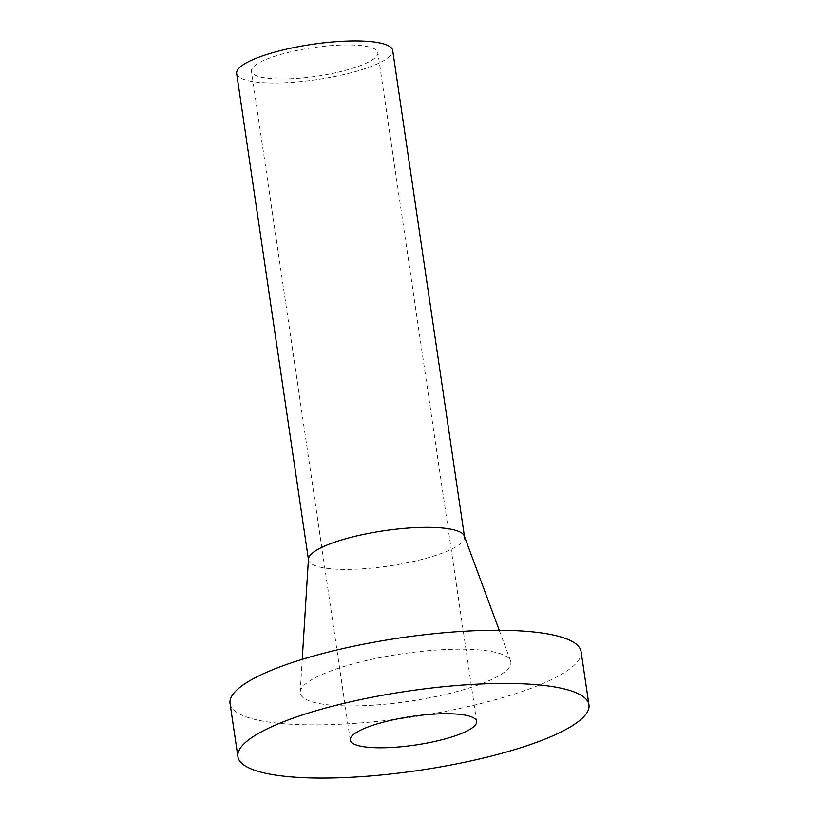 <?xml version="1.0" encoding="UTF-8"?>
<svg xmlns="http://www.w3.org/2000/svg" width="819" height="819" viewBox="0 0 819 819"><rect width="100%" height="100%" fill="white"/><g stroke="black" fill="none" stroke-linecap="round" stroke-linejoin="round"><path stroke-width="0.61" stroke-dasharray="4.09 3.07" d="M230.047 703.48A177.426 40.018 171.6 0 0 469.737 706.213A177.426 40.018 171.6 0 0 581.091 651.648M308.446 559.029A78.859 17.783 171.6 0 0 308.487 559.879A78.859 17.783 171.6 0 0 415.008 561.097A78.859 17.783 171.6 0 0 464.506 536.844A78.859 17.783 171.6 0 0 464.291 536.015M367.076 660.37A106.46 24.007 171.6 0 0 300.215 691.963A106.46 24.007 171.6 0 0 444.072 694.747A106.46 24.007 171.6 0 0 510.595 660.902A106.46 24.007 171.6 0 0 367.076 660.37M236.66 73.485A78.859 17.783 171.6 0 0 343.181 74.703A78.859 17.783 171.6 0 0 392.68 50.45M337.766 72.277A63.872 14.404 171.6 0 0 377.856 52.631A63.872 14.404 171.6 0 0 291.574 51.648A63.872 14.404 171.6 0 0 251.484 71.294A63.872 14.404 171.6 0 0 337.766 72.277M302.231 659.346L300.215 691.963M476.617 721.437L377.856 52.631M350.235 740.089L251.484 71.294M499.232 630.251L510.595 660.902"/><path stroke-width="1.23" d="M588.953 704.842L581.091 651.648A177.426 40.018 171.6 0 0 341.41 648.914A177.426 40.018 171.6 0 0 230.047 703.48L237.909 756.684A177.426 40.018 171.6 0 0 477.59 759.408A177.426 40.018 171.6 0 0 588.953 704.842A177.426 40.018 171.6 0 0 349.263 702.108A177.426 40.018 171.6 0 0 237.909 756.684M499.232 630.251L464.291 536.015A78.859 17.783 171.6 0 0 357.975 535.626A78.859 17.783 171.6 0 0 308.446 559.029L302.231 659.346M464.445 536.425L392.68 50.45A78.859 17.783 171.6 0 0 286.148 49.232A78.859 17.783 171.6 0 0 236.66 73.485L308.425 559.459M436.527 741.072A63.872 14.404 171.6 0 0 476.617 721.437A63.872 14.404 171.6 0 0 390.325 720.454A63.872 14.404 171.6 0 0 350.235 740.089A63.872 14.404 171.6 0 0 436.527 741.072"/></g></svg>
